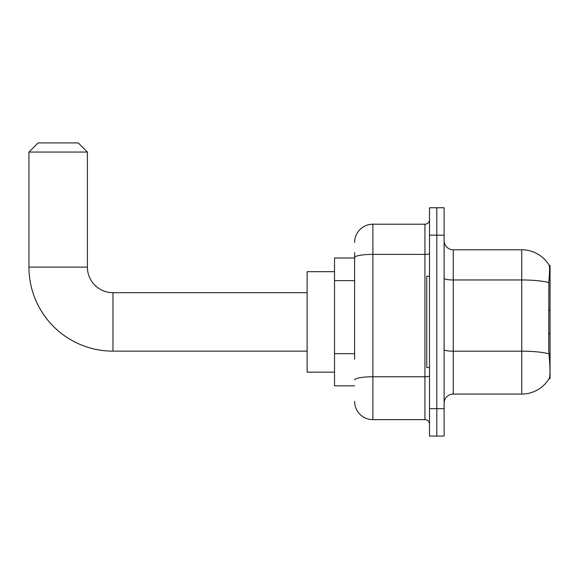 <?xml version="1.0" encoding="UTF-8"?>
<svg xmlns="http://www.w3.org/2000/svg" width="579" height="579" viewBox="0 0 579 579"><rect width="100%" height="100%" fill="white"/><g stroke="black" fill="none" stroke-linecap="round" stroke-linejoin="round"><path stroke-width="0.87" d="M550.05 332.882L550.05 265.298L549.218 265.414A31.961 31.961 0 0 0 521.737 249.773L453.248 249.773A9.134 9.134 0 0 1 444.115 240.64A9.134 9.134 0 0 0 453.248 249.773L453.248 394.067A9.134 9.134 0 0 0 444.115 403.201A9.134 9.134 0 0 1 453.248 394.067L521.737 394.067A31.961 31.961 0 0 0 549.153 378.543L550.05 378.543L550.05 332.882L548.726 334.206M354.616 275.155L354.616 252.516L354.616 257.995L334.524 257.995L334.524 385.846L354.616 385.846M549.153 378.543L549.312 378.268C550.231 375.887 550.231 368.975 549.312 357.54L548.726 349.6L548.856 282.574C549.645 272.637 549.768 266.919 549.218 265.414A31.961 31.961 0 0 0 521.737 249.773L521.737 279.961L453.248 279.961A9.134 1.585 -0 0 1 444.115 278.376M549.312 378.268A31.961 31.961 0 0 1 521.737 394.067L521.737 279.961A31.961 5.551 180 0 1 548.856 282.574M436.805 408.68L436.805 436.074L444.115 436.074L444.115 408.68L436.805 408.68L436.805 436.074L429.502 436.074L429.502 408.68L436.805 408.68L436.805 235.161L436.805 408.68M429.502 408.68L429.502 207.767L436.805 207.767L436.805 235.161L436.805 207.767L444.115 207.767L444.115 408.68M354.616 359.175L354.616 252.516M354.616 242.471A18.267 18.267 0 0 1 372.883 224.203L372.883 419.637L424.935 419.637L424.935 224.203A4.567 4.567 0 0 0 429.502 219.636M372.883 224.203L424.935 224.203M429.502 424.204A4.567 4.567 0 0 0 424.935 419.637M372.883 419.637A18.267 18.267 0 0 1 354.616 401.37M429.502 276.255L426.759 276.255L426.759 367.585L429.502 367.585M307.123 351.142L112.97 351.142A84.02 84.02 0 0 1 28.95 267.129L28.95 152.053L38.084 142.926L78.266 142.926L87.4 152.053L28.95 152.053M112.97 351.142L112.97 292.699A25.57 25.57 0 0 1 87.4 267.129L87.4 152.053M334.524 271.689L307.123 271.689L307.123 372.152L334.524 372.152M354.616 280.634L334.524 280.634M354.616 353.689L334.524 353.689M549.232 277.558L550.05 277.558M548.957 353.834A31.961 5.551 180 0 0 521.737 351.192L453.248 351.192A9.134 1.585 0 0 1 444.115 349.607M444.115 235.161L429.502 235.161M429.502 375.974A4.567 0.796 0 0 1 424.935 376.763L372.883 376.763A18.267 3.17 180 0 0 354.616 379.94M354.616 257.561A18.267 3.17 180 0 1 372.883 254.391L424.935 254.391A4.567 0.796 0 0 0 429.502 253.595M28.95 267.129L87.4 267.129M550.05 310.959L548.726 309.635M307.123 292.699L112.97 292.699"/></g></svg>
